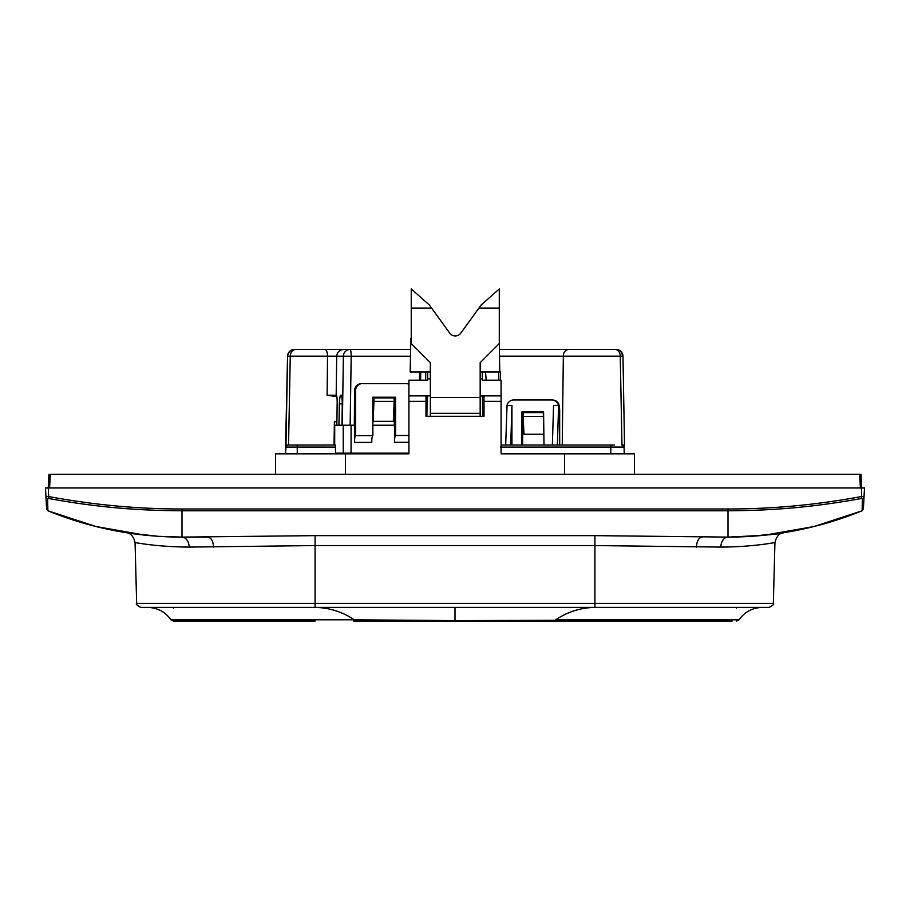 <?xml version="1.0" encoding="UTF-8"?>
<svg xmlns="http://www.w3.org/2000/svg" width="910" height="910" viewBox="0 0 910 910"><rect width="100%" height="100%" fill="white"/><g stroke="black" fill="none" stroke-linecap="round" stroke-linejoin="round"><path stroke-width="1.36" d="M408.931 453.157L335.653 453.157L335.722 453.84M482.664 416.302L482.414 395.884M622.895 445.183L622.087 445.024L624.135 447.049L624.192 453.84L624.135 447.037L622.076 445.024L622.895 445.183M614.534 445.024L501.069 445.024L505.687 445.024L507.041 405.439L511.943 405.439L510.726 445.024M546.102 445.024L608.744 445.024M522.988 411.923L522.59 445.024L543.987 445.024L543.588 411.923L521.919 411.923L521.521 445.024M333.834 395.202L336.222 395.202C336.768 394.986 337.087 397.226 337.178 401.901L336.848 425.232L334.721 425.232L334.675 445.024L288.55 445.024L334.061 445.024L334.368 421.819L336.893 421.819M335.653 453.157L335.324 445.024L287.924 445.024M622.861 445.024L621.803 445.024M581.524 445.024L566.93 445.024M623.157 445.024L624.522 445.024L621.974 445.024L620.256 356.174L622.975 356.174L624.522 445.024L622.975 356.174A6.825 6.825 0 0 0 616.15 349.474L615.24 349.474A6.825 5.016 90 0 1 620.256 356.174L563.347 356.174L562.232 445.024L613.124 445.024L610.803 445.024L610.792 447.049L624.123 447.049L622.076 445.024L624.123 447.049L624.192 453.84L624.112 445.024M501.376 444.342L501.069 445.024L509.6 445.024M286.184 434.787L287.549 356.174L285.592 445.024L287.367 445.024M291.803 445.024L287.276 445.024M285.592 445.024L285.524 453.84L285.581 447.037L287.628 445.024L286.07 445.024M286.07 445.741L285.524 453.84L285.581 447.037L335.653 447.06M287.105 445.081L286.24 445.559M351.044 453.84L351.055 425.232L338.929 425.232L341.967 425.232L342.285 403.915C342.149 397.829 341.739 394.929 341.034 395.202L340.897 395.202C340.192 394.929 339.68 397.829 339.35 403.915L342.285 403.915M420.625 380.187L420.727 371.997L420.625 380.187M372.861 425.232L394.496 425.232L394.496 442.294A6.825 1.069 90 0 1 395.566 435.469A6.825 1.069 90 0 1 395.611 435.469L395.611 397.215L372.861 397.215L372.861 435.606L355.628 435.606L355.628 390.424A6.825 6.745 90 0 1 362.362 383.599L406.11 383.599A6.825 6.745 90 0 1 408.931 384.225M351.055 425.232L354.513 425.232L354.513 442.419A6.825 1.069 90 0 1 355.583 435.594A6.825 1.069 90 0 1 355.628 435.606M425.607 380.187L425.698 371.997L427.427 371.997L427.325 380.187M427.143 395.884L426.892 416.302M485.53 371.997L486.167 380.187M500.386 380.187L500.386 371.997L498.657 371.997L498.657 380.187M362.362 383.599L361.611 383.599C357.619 383.804 355.253 386.079 354.513 390.424L354.343 425.232M408.931 435.469L395.611 435.469M394.326 397.215L394.326 425.232M372.77 435.606A6.825 1.069 -90 0 0 371.746 442.419L354.513 442.419M557.375 445.024L558.558 406.804L559.491 406.804L559.673 410.217L559.673 445.024L562.232 445.024M511.943 405.439L511.943 445.024M507.041 405.439A6.825 6.745 -90 0 1 513.649 399.979L551.858 399.979A6.825 6.745 -90 0 1 558.456 405.439L553.564 405.439L552.347 445.024M559.491 406.804C558.751 402.459 556.385 400.184 552.393 399.979L551.858 399.979M558.456 405.439L558.558 406.804M499.283 308.058L478.956 308.058L481.197 304.964L499.283 288.948L499.283 343.548L480.173 362.658L480.173 416.302M430.35 416.302L430.35 362.658L411.24 343.548L411.24 288.948L429.327 304.964L431.556 308.058L411.24 308.058M478.956 308.058L460.79 333.14A6.825 6.825 0 0 1 449.733 333.14L431.556 308.058M460.79 333.14A6.825 6.825 0 0 1 449.733 333.14M742.685 603.421L773.341 603.421L774.933 542.576C776.469 536.411 779.347 533.124 783.567 532.737C782.384 534.011 763.865 535.467 728 537.105C774.41 537.002 819.114 528.221 862.123 510.783L862.373 498.43L861.69 498.43C813.995 507.154 773.193 510.578 728 510.783L728 537.105L751.74 536.32L783.556 532.737L751.706 536.32L728 537.105A10.237 7.166 -90 0 0 720.834 547.081C754.31 546.921 776.082 542.212 774.933 542.576C776.184 542.201 754.413 546.921 720.834 547.081L594.913 545.568L315.087 545.568L189.166 547.081C155.701 546.933 133.906 542.212 135.067 542.576C133.815 542.201 155.599 546.921 189.166 547.081A10.237 7.166 -90 0 0 182 537.105L158.26 536.32L126.444 532.737L158.306 536.32L182 537.105C135.59 537.025 90.875 528.244 47.877 510.783L46.603 508.997L46.41 505.414M49.595 487.965L50.312 474.315L861.053 474.315L859.688 474.315L860.405 487.965M378.913 621.052L732.118 621.052M454.09 620.597L738.92 619.801L555.68 619.801A2.73 0.739 -90 0 0 556.306 621.052L353.694 621.052A2.73 0.739 -90 0 0 354.32 619.801L171.08 619.801L354.32 619.801C342.308 611.782 329.227 607.653 315.087 607.402L140.754 607.402C136.887 605.286 135.522 603.956 136.659 603.421L167.315 603.421M357.152 621.052L361.134 621.052M456.615 621.052L469.81 621.052M492.196 621.052L497.372 621.052M506.062 621.052L508.974 621.052M518.802 621.052L520.782 621.052M492.242 621.052L497.224 621.052M507.166 621.052L508.133 621.052M545.34 621.052L547.172 621.052M315.087 621.052L173.275 621.052L170.966 619.801C165.29 611.895 157.601 607.766 147.875 607.402M365.183 621.052L373.032 621.052M443.511 621.052L455 620.597L354.32 619.801M555.68 619.801C567.692 611.782 580.773 607.653 594.913 607.402L594.913 603.421L773.341 603.421C774.478 603.944 773.113 605.275 769.246 607.402L315.087 607.402L315.087 603.421L136.659 603.421L135.067 542.576C133.531 536.411 130.653 533.124 126.433 532.737L145.566 535.239L95.846 526.492L47.877 510.783L46.603 508.997L45.5 487.965L864.5 487.965L863.59 505.414M764.434 535.216L814.154 526.492L862.123 510.783C819.114 528.221 774.41 537.002 728 537.105L594.913 535.637L594.913 603.421L315.087 603.421L315.087 535.637L182 537.105C135.59 537.025 90.875 528.244 47.877 510.783L47.809 507.985M213.577 547.081C213.145 541.04 211.222 537.719 207.81 537.105L182 537.105L182 510.783C136.807 510.578 96.005 507.154 48.31 498.43L47.627 498.43L47.877 510.783L95.846 526.492L145.566 535.228M765.629 535.114L769.814 534.636M775.627 533.897L776.264 533.806M778.505 533.499L779.642 533.328M764.434 535.228L814.154 526.492L862.123 510.783L863.397 508.997L864.045 496.553L861.326 496.553C816.827 504.845 772.385 508.997 728 508.997L182 508.997C137.763 509.009 93.321 504.857 48.674 496.553L45.955 496.553L46.603 508.997L47.877 510.783M48.947 474.315L48.23 487.965L48.799 498.521M862.123 510.783L863.397 508.997L862.123 510.783M863.988 496.974A2.047 2.013 -177 0 0 864.045 496.553L864.5 487.965M861.053 474.315L861.69 498.43M482.3 371.997L482.3 380.187L501.069 380.187L501.069 453.84L634.497 453.84L634.497 474.315M430.35 395.884L425.994 395.884L425.994 416.302L484.006 416.302L484.006 395.884L480.173 395.884M345.436 474.315L345.436 453.84L408.931 453.84L408.931 380.187L427.7 380.187L427.7 371.997M564.564 453.84L564.564 474.315M501.069 395.884L484.006 395.884M425.994 395.884L408.931 395.884M275.502 474.315L275.502 453.84L345.436 453.84M320.422 349.474L348.803 349.474M334.687 441.612L334.107 441.612M335.142 349.474L294.374 349.474A6.825 6.825 0 0 0 287.549 356.174L286.002 445.024L287.549 356.174L286.002 445.024L288.55 445.024L290.267 356.174L336.711 356.174C337.2 352.136 339.453 349.895 343.457 349.474L349.804 349.474M299.709 445.024L295.295 445.024M623.282 374.055L622.975 356.174A6.825 6.825 0 0 0 616.15 349.474L616.468 349.474M336.859 396.623L327.122 395.259L334.505 395.202M343.457 349.474L294.283 349.474M294.374 349.474L295.284 349.474C292.303 349.906 290.631 352.136 290.267 356.174L287.549 356.174C288.618 351.715 290.893 349.486 294.374 349.474L410.66 349.474M430.35 371.997L410.183 371.997L410.854 338.554M501.069 444.034L502.081 445.024M523.113 416.359L543.338 416.359L543.338 412.605L523.113 412.605L523.113 416.359L524.001 434.241L543.861 434.241M339.35 403.915L338.929 425.232L336.848 425.232M336.177 395.202L336.711 356.174L351.192 356.208L350.145 425.232L342.331 425.232L343.388 356.174A6.825 6.745 90 0 1 350.123 349.474A6.825 1.069 -90 0 1 351.192 356.208L410.455 356.208M419.601 371.997L419.464 380.187M373.964 397.897L373.054 397.897L373.1 421.341L393.325 421.341L394.178 401.367L373.964 401.367L373.964 397.897L394.178 397.897L394.178 401.367M480.173 371.997L499.772 371.997L499.283 343.548M499.385 349.474L615.24 349.474M568.591 349.474C565.258 349.986 563.506 352.215 563.347 356.174L499.499 356.174M325.098 349.474C326.553 349.895 327.361 352.136 327.543 356.174L327.122 395.259M373.1 421.341L373.964 401.367M543.338 416.359L543.736 424.492M343.241 425.232L343.241 453.157A3.412 3.367 90 0 0 343.309 453.84M335.324 445.024L297.251 445.024L297.251 453.84M394.496 442.294L408.931 442.294M500.386 447.06L610.792 447.049L610.792 453.84M354.513 390.424L355.628 390.424M430.35 413.345L480.173 413.345M480.173 397.534L430.35 397.534M728 508.997L728 510.783L182 510.783L182 508.997M455 620.597L455 607.402M702.19 537.105C698.755 537.673 696.832 541.006 696.423 547.081M594.913 535.637L315.087 535.637M47.627 498.43A2.047 2.013 177 0 1 45.955 496.553M862.373 498.43A2.047 2.013 3 0 0 864.045 496.553L863.397 508.997M408.931 401.344L425.994 401.344M484.006 401.344L501.069 401.344M427.7 378.822L430.35 378.822M480.173 378.822L482.3 378.822M285.524 453.84L285.535 452.293M420.647 371.997L420.557 380.187M173.492 608.107L172.718 607.402M736.509 608.107L737.282 607.402M353.694 621.052L422.502 621.052M427.643 621.052L438.313 621.052M762.125 607.402C752.399 607.766 744.71 611.895 739.034 619.801L736.725 621.052M622.975 356.174L620.643 351.169"/></g></svg>
